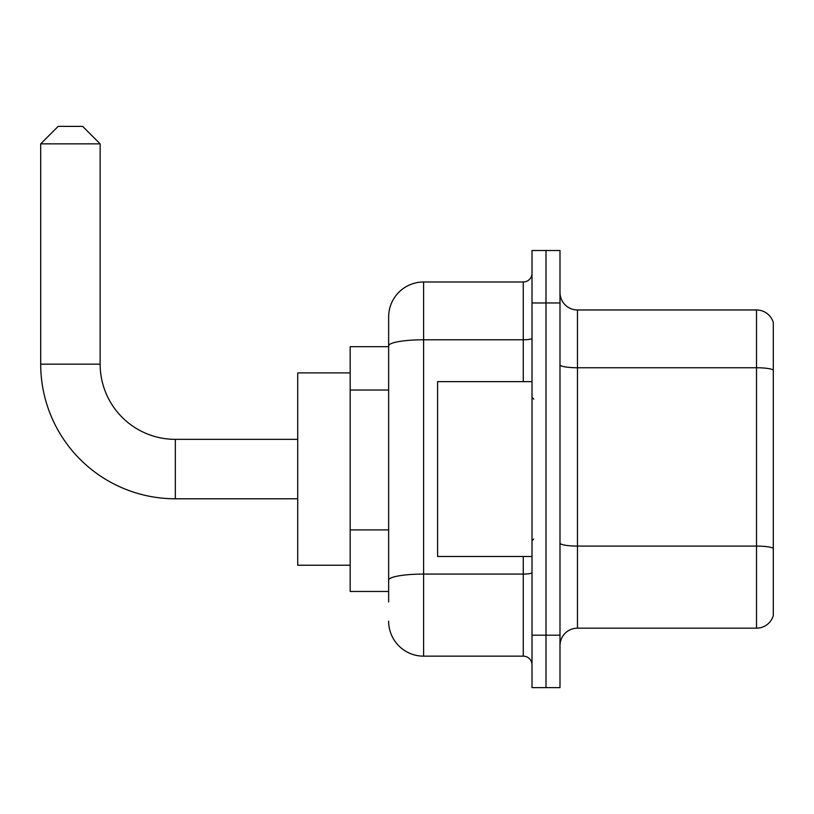 <?xml version="1.0" encoding="UTF-8"?>
<svg xmlns="http://www.w3.org/2000/svg" width="814" height="814" viewBox="0 0 814 814"><rect width="100%" height="100%" fill="white"/><g stroke="black" fill="none" stroke-linecap="round" stroke-linejoin="round"><path stroke-width="1.22" d="M388.644 601.953L388.644 345.848L388.644 346.683L350.173 346.683L350.173 591.463L388.644 591.463M532.01 635.174L532.01 687.626L546.001 687.626L546.001 635.174L546.001 687.626L559.991 687.626L559.991 635.174L546.001 635.174L546.001 302.971L546.001 635.174L532.01 635.174L532.01 302.971L546.001 302.971L546.001 250.519L546.001 302.971L559.991 302.971L559.991 635.174M559.991 302.971L559.991 250.519L532.01 250.519L532.01 302.971M523.27 381.644L523.27 339.784L423.606 339.784A34.971 6.074 180 0 0 388.644 345.848L388.644 316.951A34.971 34.971 0 0 1 423.606 281.99L423.606 656.155L523.27 656.155L523.27 556.491M423.606 281.99L523.27 281.99A8.74 8.74 0 0 0 532.01 273.239M388.644 586.212L388.644 580.148A34.971 6.074 180 0 1 423.606 574.074L523.27 574.074A8.74 1.516 0 0 0 532.01 572.557M388.644 316.951L388.644 336.192M532.01 664.896A8.74 8.74 0 0 0 523.27 656.155M423.606 656.155A34.971 34.971 0 0 1 388.644 621.184M559.991 645.665A17.481 17.481 0 0 1 577.472 628.174L756.511 628.174L756.511 309.961L577.472 309.961A17.481 17.481 0 0 1 559.991 292.48A17.481 17.481 0 0 0 577.472 309.961L577.472 628.174M773.3 322.548A17.481 17.481 0 0 0 756.511 309.961A17.481 17.481 0 0 1 773.3 322.548L773.3 615.588A17.481 17.481 0 0 1 756.511 628.174M773.3 370.187L773.3 548.28A17.481 3.032 180 0 0 756.511 546.092L577.472 546.092A17.481 3.032 -0 0 1 559.991 543.06M297.721 498.789L175.336 498.789A134.636 134.636 0 0 1 40.7 364.163L40.7 143.854L58.181 126.374L82.662 126.374L100.142 143.854L40.7 143.854M175.336 498.789L175.336 439.346A75.183 75.183 0 0 1 100.142 364.163L100.142 143.854M350.173 372.904L297.721 372.904L297.721 565.231L350.173 565.231M532.01 381.644L437.596 381.644L437.596 556.491L532.01 556.491M388.644 390.028L350.173 390.028M388.644 529.904L350.173 529.904M532.01 338.258A8.74 1.516 0 0 1 523.27 339.784L523.27 281.99M773.3 369.943A17.481 3.032 180 0 0 756.511 367.755L577.472 367.755A17.481 3.032 0 0 1 559.991 364.723M40.7 364.163L100.142 364.163M297.721 439.346L175.336 439.346M533.76 399.135L532.01 397.385M533.76 539.01L532.01 540.761"/></g></svg>

